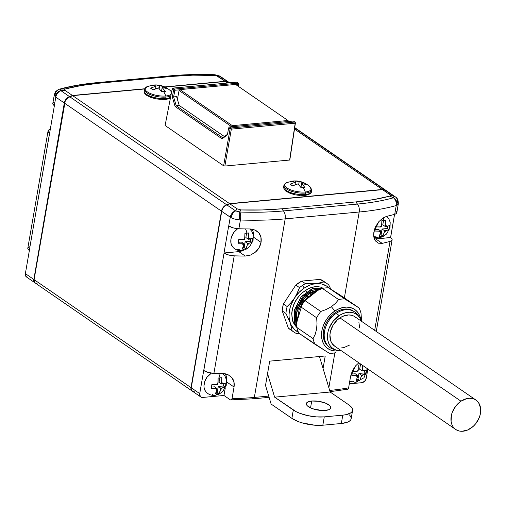 <?xml version="1.0" encoding="UTF-8"?>
<svg xmlns="http://www.w3.org/2000/svg" width="506" height="506" viewBox="0 0 506 506"><rect width="100%" height="100%" fill="white"/><g stroke="black" fill="none" stroke-linecap="round" stroke-linejoin="round"><path stroke-width="0.76" d="M320.829 287.187A23.725 17.628 124.5 0 0 305.232 290.627A23.725 17.628 124.5 0 0 292.961 321.171A0.904 0.531 -19.6 0 0 292.765 321.278L291.696 313.688L292.285 309.255L293.701 304.701L295.877 300.317L298.66 296.364L301.829 293.044L308.704 288.452L312.569 287.079L316.554 286.51L322.12 287.345M253.354 235.587A14.687 10.917 124.5 0 0 252.241 229.18M253.424 229.446L256.751 230.989L258.787 232.836C260.868 235.366 261.615 238.541 261.039 242.374L253.487 237.175L261.039 242.374C260.293 246.213 258.433 249.452 255.467 252.083L250.609 255.049L245.258 256.061A181.034 63.832 -170.2 0 1 234.215 255.834L228.554 254.961L224.069 253.032L199.718 393.624L191.249 387.798A4.516 3.359 124.5 0 0 192.388 391.176L200.857 397.008A4.516 3.359 -55.5 0 1 199.718 393.624L200.294 396.47L201.337 397.261L202.697 397.45A4.516 3.359 -55.5 0 1 200.857 397.008M387.602 191.882A6.78 5.035 -55.5 0 0 385.205 190.231L393.731 196.1A6.78 5.035 -55.5 0 1 395.091 196.682L386.565 190.819A6.78 5.035 124.5 0 0 385.205 190.231L393.908 196.227L389.873 194.677L390.543 195.556L389.62 196.157L393.687 197.701L393.908 196.227L389.873 194.677L382.555 189.649L385.205 190.231L382.555 189.649L229.825 203.817L226.89 204.917A6.78 5.035 124.5 0 0 221.729 211.337L230.255 217.207L228.744 225.948L233.234 227.877L238.895 228.75A181.034 63.832 9.8 0 0 249.939 228.971L251.805 229.11M311.734 401.018L310.545 407.874L311.734 401.018A12.429 4.383 -170.2 0 1 324.675 402.801A12.429 4.383 -170.2 0 1 330.829 407.849A12.429 4.383 -170.2 0 1 325.428 410.448A12.429 4.383 -170.2 0 1 312.487 408.671A12.429 4.383 -170.2 0 1 306.332 403.617A12.429 4.383 -170.2 0 1 311.734 401.018L308.356 401.739L306.541 403.067L306.313 403.902L307.262 405.742L311.797 408.412L316.225 409.733L323.315 410.543L328.805 409.727L330.62 408.399L330.608 406.666L329.899 405.73L325.364 403.054L318.54 401.29L311.734 401.018M215.037 395.338A7.976 4.535 -95.3 0 0 217.327 393.763L215.379 393.864L216.834 390.05A4.516 3.359 -55.5 0 1 215.746 388.652L211.204 388.513L211.919 384.345L216.46 384.484A4.516 3.359 -55.5 0 1 218.08 382.833L218.111 378.033L221.811 377.691L221.52 384.016L221.78 382.485L222.874 383.89L221.52 384.016L219.028 382.302L221.52 384.016L225.986 383.042L225.265 387.21L223.488 385.983L218.307 386.464L220.799 388.178L218.307 386.464L217.302 392.302L218.307 386.464L223.488 385.983L225.265 387.21L220.799 388.178L219.977 391.827L219.079 393.523L217.302 392.302L216.182 392.403L217.302 392.302L219.079 393.523L217.327 393.763L215.379 393.864L216.283 392.144L217.099 388.526L216.834 390.05L215.746 388.652L217.099 388.526L214.607 386.812L211.552 387.09L214.607 386.812L217.099 388.526L211.204 388.513L211.919 384.345L217.82 384.358L216.46 384.484L218.08 382.833L217.82 384.358L218.111 378.033L220.059 377.931A7.976 4.535 -95.3 0 0 218.51 373.466A7.976 4.535 84.7 0 1 220.059 377.931L221.811 377.691L221.78 382.485A4.516 3.359 -55.5 0 1 222.874 383.89L225.986 383.042L225.727 385.205L225.265 387.21L222.153 388.058A4.516 3.359 -55.5 0 1 220.534 389.709L219.079 393.523L217.327 393.763A7.976 4.535 84.7 0 1 215.037 395.338A7.976 4.535 84.7 0 1 212.349 394.3M241.862 250.578A7.976 4.535 -95.3 0 0 244.151 249.003L242.203 249.104L243.658 245.29A4.516 3.359 -55.5 0 1 242.57 243.892L238.029 243.753L238.75 239.585L243.291 239.724A4.516 3.359 -55.5 0 1 244.904 238.073L244.936 233.272L248.636 232.931L248.345 239.256L248.61 237.725L249.698 239.129L248.345 239.256L245.853 237.542L248.345 239.256L252.81 238.282L252.089 242.45L250.318 241.223L245.132 241.704L247.624 243.418L245.132 241.704L244.126 247.542L245.132 241.704L250.318 241.223L252.089 242.45L247.624 243.418L246.801 247.067L245.903 248.762L244.126 247.542L243.006 247.643L244.126 247.542L245.903 248.762L244.151 249.003L242.203 249.104L243.108 247.383L243.924 243.765L243.658 245.29L242.57 243.892L243.924 243.765L241.432 242.051L238.377 242.33L241.432 242.051L243.924 243.765L238.029 243.753L238.75 239.585L244.645 239.597L243.291 239.724L244.904 238.073L244.645 239.597L244.936 233.272L246.89 233.171A7.976 4.535 -95.3 0 0 245.461 228.921A7.976 4.535 84.7 0 1 246.89 233.171L248.636 232.931L248.61 237.725A4.516 3.359 -55.5 0 1 249.698 239.129L252.81 238.282L252.551 240.445L252.089 242.45L248.977 243.291A4.516 3.359 -55.5 0 1 247.358 244.942L245.903 248.762L244.151 249.003A7.976 4.535 84.7 0 1 241.862 250.578A7.976 4.535 84.7 0 1 239.174 249.54L237.225 249.502M360.538 363.966A7.976 4.535 84.7 0 1 360.702 364.883L361.695 364.763L360.702 364.883A7.976 4.535 -95.3 0 0 360.538 363.966M355.674 382.296A7.976 4.535 -95.3 0 0 357.963 380.714L359.715 380.474L361.176 376.66L362.796 375.009L361.436 375.136L361.176 376.66L361.436 375.136L358.95 373.422L364.13 372.941L365.908 374.162L361.436 375.136L358.95 373.422L357.938 379.253L359.715 380.474L357.938 379.253L356.825 379.355L357.938 379.253L358.95 373.422L364.13 372.941L365.908 374.162L366.622 369.994L363.51 370.841L362.422 369.443L362.157 370.968L363.51 370.841L362.157 370.968L359.665 369.253L362.157 370.968L362.549 365.351L362.422 369.443A4.516 3.359 -55.5 0 1 363.51 370.841L366.622 369.994L366.363 372.157L365.908 374.162L362.796 375.009A4.516 3.359 -55.5 0 1 361.176 376.66L359.715 380.474L357.963 380.714A7.976 4.535 84.7 0 1 355.674 382.296A7.976 4.535 84.7 0 1 352.986 381.252M378.798 237.877A7.976 4.535 -95.3 0 0 381.088 236.296L379.139 236.403L380.601 232.583A4.516 3.359 -55.5 0 1 379.506 231.185L374.965 231.046L375.686 226.884L380.227 227.017A4.516 3.359 -55.5 0 1 381.847 225.366L381.872 220.565L385.578 220.224L385.281 226.549L385.547 225.025L386.635 226.422L385.281 226.549L382.789 224.835L385.281 226.549L389.747 225.575L389.032 229.743L387.254 228.522L382.074 229.003L384.56 230.717L382.074 229.003L381.062 234.835L382.074 229.003L387.254 228.522L389.032 229.743L384.56 230.717L383.738 234.367L382.84 236.055L381.062 234.835L379.949 234.936L381.062 234.835L382.84 236.055L381.088 236.296L379.139 236.403L380.05 234.683L380.86 231.059L380.601 232.583L379.506 231.185L380.86 231.059L378.368 229.345L375.313 229.629L378.368 229.345L380.86 231.059L374.965 231.046L375.686 226.884L381.581 226.89L380.227 227.017L381.847 225.366L381.581 226.89L381.872 220.565L383.826 220.464A7.976 4.535 -95.3 0 0 383.175 217.858A7.976 4.535 84.7 0 1 383.826 220.464L385.578 220.224L385.547 225.025A4.516 3.359 -55.5 0 1 386.635 226.422L389.747 225.575L389.487 227.738L389.032 229.743L385.92 230.591A4.516 3.359 -55.5 0 1 384.301 232.241L382.84 236.055L381.088 236.296A7.976 4.535 84.7 0 1 378.798 237.877A7.976 4.535 84.7 0 1 376.11 236.833L374.162 236.795M475.956 400.069L354.908 316.756A17.849 13.264 124.5 0 0 339.937 317.882L460.985 401.195A17.849 13.264 -55.5 0 1 475.956 400.069A17.849 13.264 -55.5 0 1 470.681 428.348A17.849 13.264 -55.5 0 1 455.716 429.474A17.849 13.264 -55.5 0 1 460.985 401.195L339.937 317.882L337.287 319.975L332.935 325.396L330.386 331.734L329.925 334.953L330.703 340.861L331.923 343.334L334.719 346.199M329.064 346.971L325.668 343.485L324.188 340.487A21.688 16.116 124.5 0 0 329.001 346.926L330.001 347.609A21.688 16.116 -55.5 0 1 325.181 341.17L324.188 340.487L323.366 337.047L323.239 333.302L323.802 329.393L325.035 325.472L326.895 321.69L332.183 315.105L335.408 312.563L338.862 310.646L342.404 309.444L345.908 308.995L349.235 309.311L353.662 311.234M334.744 349.57A21.688 16.116 -55.5 0 1 330.001 347.609M359.102 316.712L357.236 314.352A21.688 16.116 124.5 0 0 336.408 313.246L339.14 315.649A20.784 15.446 -55.5 0 1 359.102 316.712A20.784 15.446 -55.5 0 1 361.429 321.247L359.772 317.635L357.78 315.289L355.288 313.568L352.391 312.537L349.203 312.227L345.845 312.664L342.448 313.815L339.14 315.649L336.408 313.246A21.688 16.116 124.5 0 0 325.181 341.17A21.688 16.116 124.5 0 0 333.258 349.197L336.123 350.101A20.784 15.446 -55.5 0 1 327.521 334.871A20.784 15.446 -55.5 0 1 339.14 315.649L333.296 321.044L329.197 328.021L328.014 331.784L327.477 335.529L327.603 339.115L328.388 342.41L329.804 345.282L331.797 347.628L334.289 349.349L337.186 350.38L341.189 350.652A20.784 15.446 -55.5 0 1 336.123 350.101M296.902 327.629L294.625 323.524L296.94 327.812M296.826 326.326L295.871 324.378L295.403 312.019L301.247 299.337L311.633 290.469L323.207 288.262M294.625 323.524L294.144 310.374L301.285 296.573L312.272 288.591L324.713 288.009L312.272 288.591L301.285 296.573L294.144 310.374L294.777 323.625L294.34 310.33L301.114 297.085L312.588 288.648L324.593 288.028M323.448 288.211L311.576 290.311L301.487 298.692L295.213 312.025L295.871 324.378L295.213 312.025L301.487 298.692L311.576 290.311L323.448 288.211M296.788 324.257L296.459 312.872L301.892 300.672L310.741 292.323L321.31 288.863L310.969 292.19L302.259 300.166L296.661 311.981L296.535 323.34M297.351 319.868L302.873 302.253L317.199 290.906L302.873 302.253L297.351 319.868M317.698 290.57L303.088 301.589L297.218 320.614L303.088 301.589L317.698 290.57M361.398 321.139L361.069 313.669A29.373 21.828 124.5 0 0 359.02 307.926L344.795 298.995A29.373 21.828 124.5 0 0 338.615 299.571L335.522 303.309L331.398 306.687L334.858 311.013A23.725 17.628 -55.5 0 1 360.791 319.514L360.019 316.56L358.4 313.277L356.129 310.608L353.283 308.641L349.981 307.465L346.344 307.11L342.511 307.604L338.634 308.926L334.858 311.013L331.398 306.687L326.307 309.451L320.791 311.475L304.599 300.33A29.373 21.828 124.5 0 0 300.469 306.642L316.661 317.787A29.373 21.828 -55.5 0 1 320.791 311.475A29.373 21.828 124.5 0 0 316.661 317.787L317.015 323.688L316.547 329.393L315.149 334.447L313.062 338.622L296.87 327.477A29.373 21.828 124.5 0 0 298.919 333.22L315.111 344.358A29.373 21.828 -55.5 0 1 313.062 338.622A29.373 21.828 124.5 0 0 315.111 344.358L329.336 353.289A29.373 21.828 124.5 0 0 335.516 352.72A29.373 21.828 -55.5 0 1 329.336 353.289M305.232 290.627L306.699 291.639L305.232 290.627A23.725 17.628 124.5 0 0 292.961 321.171A23.725 17.628 124.5 0 0 295.77 326.022M310.595 294.315L315.712 291.899L310.64 294.347M296.794 325.048L295.814 309.735L305.523 294.416L296.503 307.54M308.015 296.13L298.995 309.255L308.015 296.13M296.092 295.46L294.587 297.945A27.115 20.151 -55.5 0 1 304.296 288.034L302.436 285.46A29.373 21.828 124.5 0 0 299.527 287.636L296.092 295.46M144.444 89.84A13.966 4.927 9.8 0 0 151.939 95.254A13.966 4.927 9.8 0 0 165.93 97.057A1.354 0.772 -95.3 0 0 165.791 95.982A13.447 4.744 -170.2 0 1 149.744 93.224A13.447 4.744 -170.2 0 1 146.361 87.032A13.447 4.744 -170.2 0 1 150.971 85.78A21.973 12.492 84.7 0 1 153.584 85.027A21.973 12.492 84.7 0 1 154.102 84.995A20.221 15.028 -55.5 0 1 155.159 84.938A20.221 15.028 -55.5 0 1 155.93 84.938L163.438 86.437L165.867 87.601L167.094 88.575L162.173 87.544L165.399 91.453A20.221 15.028 124.5 0 0 163.565 91.51A21.973 12.492 84.7 0 1 165.791 95.982A13.447 4.744 9.8 0 0 171.205 94.053A13.447 4.744 -170.2 0 1 165.791 95.982A21.973 12.492 -95.3 0 0 163.565 91.51A20.221 15.028 124.5 0 0 161.699 91.801L158.473 87.886L153.027 89.878L150.535 88.164L155.981 86.172L152.23 85.286A20.221 15.028 -55.5 0 1 154.102 84.995A21.973 12.492 -95.3 0 0 153.584 85.027L155.159 84.938M162.603 99.492L164.779 99.397A1.354 0.772 -95.3 0 0 165.133 99.499A1.354 0.772 -95.3 0 0 165.753 98.55A14.105 4.971 -170.2 0 1 151.629 96.728A14.105 4.971 -170.2 0 1 144.065 91.257M170.471 97.848L168.226 98.923L165.114 99.499L156.386 98.974L150.908 97.475L146.398 95.147L144.545 93.205L144.115 90.637A14.105 4.971 9.8 0 0 150.87 96.456A14.105 4.971 9.8 0 0 165.753 98.55L165.93 97.057A13.966 4.927 -170.2 0 1 151.186 94.989A13.966 4.927 -170.2 0 1 144.501 89.227L147.195 86.608A13.447 4.744 9.8 0 0 149.099 92.921A13.447 4.744 9.8 0 0 165.791 95.982A1.354 0.772 84.7 0 1 165.93 97.057L165.753 98.55A14.105 4.971 9.8 0 0 170.585 97.241M155.93 84.938L155.74 86.058L155.93 84.938A20.221 15.028 124.5 0 0 154.102 84.995A20.221 15.028 124.5 0 0 152.23 85.286L155.981 86.172L150.535 88.164A20.221 11.499 84.7 0 1 153.027 89.878L158.473 87.886L161.699 91.801A20.221 15.028 -55.5 0 1 163.565 91.51A20.221 15.028 -55.5 0 1 165.399 91.453L162.173 87.544L167.094 88.575A20.221 11.499 -95.3 0 0 164.602 86.861L164.444 87.778L164.602 86.861L156.873 84.983M171.553 92.263A13.447 4.744 9.8 0 0 170.351 90.606L171.585 92.117M283.923 185.841A13.966 4.927 9.8 0 0 291.418 191.255A13.966 4.927 9.8 0 0 305.409 193.058A13.966 4.927 -170.2 0 1 290.665 190.99A13.966 4.927 -170.2 0 1 283.98 185.221L286.681 182.609A13.447 4.744 9.8 0 0 288.584 188.915A13.447 4.744 9.8 0 0 305.27 191.983A13.447 4.744 -170.2 0 1 289.223 189.225A13.447 4.744 -170.2 0 1 285.839 183.033A13.447 4.744 -170.2 0 1 290.45 181.78A21.973 12.492 84.7 0 1 293.063 181.028A21.973 12.492 84.7 0 1 293.581 180.996A20.221 15.028 -55.5 0 1 294.637 180.939A20.221 15.028 -55.5 0 1 295.409 180.939L302.923 182.438L305.346 183.602L306.573 184.576L301.652 183.545L304.878 187.454A20.221 15.028 124.5 0 0 303.043 187.511A21.973 12.492 84.7 0 1 305.27 191.983A13.447 4.744 9.8 0 0 309.83 186.606L311.494 189.978A13.966 4.927 -170.2 0 1 305.409 193.058A1.354 0.772 -95.3 0 0 305.27 191.983A21.973 12.492 -95.3 0 0 303.043 187.511A20.221 15.028 124.5 0 0 301.178 187.802L297.952 183.887L292.506 185.879L290.014 184.165L295.46 182.173L291.709 181.287A20.221 15.028 -55.5 0 1 293.581 180.996A21.973 12.492 -95.3 0 0 293.063 181.028L294.637 180.939M302.082 195.493L304.258 195.398A1.354 0.772 -95.3 0 0 304.612 195.499A1.354 0.772 -95.3 0 0 305.232 194.551A14.105 4.971 -170.2 0 1 291.108 192.729A14.105 4.971 -170.2 0 1 283.543 187.258M311.329 190.844A14.105 4.971 -170.2 0 1 305.232 194.551A1.354 0.772 84.7 0 1 304.612 195.499L295.865 194.974L290.387 193.469L285.877 191.148L284.024 189.206L283.594 186.638A14.105 4.971 9.8 0 0 290.349 192.457A14.105 4.971 9.8 0 0 305.232 194.551L305.409 193.058L305.232 194.551A14.105 4.971 9.8 0 0 311.38 191.439L311.494 189.978M295.409 180.939L295.219 182.059L295.409 180.939A20.221 15.028 124.5 0 0 293.581 180.996A20.221 15.028 124.5 0 0 291.709 181.287L295.46 182.173L290.014 184.165A20.221 11.499 84.7 0 1 292.506 185.879L297.952 183.887L301.178 187.802A20.221 15.028 -55.5 0 1 303.043 187.511A20.221 15.028 -55.5 0 1 304.878 187.454L301.652 183.545L306.573 184.576A20.221 11.499 -95.3 0 0 304.081 182.862L303.923 183.779L304.081 182.862L296.352 180.984M386.457 190.743L294.675 127.917L384.952 190.06L382.308 189.472L294.505 129.043L382.308 189.472L229.579 203.646L72.662 95.647L144.577 88.974L72.662 95.647L67.93 97.74L65.211 101.13L34.085 279.622L34.661 282.468L35.705 283.265L37.071 283.449M165.07 87.07L225.398 81.472L227.649 83.022L225.398 81.472L165.07 87.07M165.095 125.488L223.627 165.778L224.866 166.05L289.634 160.041L295.447 122.781L293.417 121.042L229.553 126.962L293.417 121.042L294.853 122.028L295.207 123.192L231.35 129.119L230.995 127.955L294.853 122.028L295.207 123.192L295.447 122.781L294.853 122.028L230.995 127.955L230.11 128.84L231.35 129.119L230.995 127.955L230.11 128.84L231.35 129.119L224.866 166.05L223.627 165.778L230.11 128.84L228.674 127.854L229.553 126.962L230.995 127.955L229.553 126.962L228.674 127.854L227.377 134.874L228.674 127.854L230.11 128.84L223.627 165.778L165.095 125.488L172.192 88.98L173.077 88.088L174.513 89.075L173.628 89.967L174.867 90.251L179.687 89.809L174.867 90.251L174.513 89.075L174.867 90.251L173.628 89.967L172.331 96.988L175.114 106.507L176.202 105.76L173.621 96.918L174.867 90.251L173.634 96.931L176.588 96.652L172.331 96.988L173.634 96.931L176.202 105.76L179.244 105.476L176.588 96.652L179.244 105.476L176.196 105.754L175.114 106.507L222.102 138.846L227.377 134.874L222.102 138.846L222.779 137.815L176.196 105.754L222.779 137.815L222.102 138.846L175.114 106.507L172.331 96.988L173.628 89.967L172.192 88.98L173.077 88.088L174.513 89.075L173.628 89.967L172.192 88.98L165.095 125.488M307.718 194.658L308.875 194.045M284.884 189.605L288.35 192.457L294.808 194.665M297.269 195.12L299.723 195.398M168.239 98.657L169.396 98.044M145.405 93.604L147.297 95.526L150.782 97.304L155.329 98.664L160.244 99.397M229.541 82.744L225.398 81.472L228.042 82.054L229.231 82.876L228.042 82.054A6.78 5.035 124.5 0 1 229.401 82.642L229.68 82.839M192.267 391.087A4.516 3.359 -55.5 0 1 192.141 391.005A4.516 3.359 -55.5 0 1 191.002 387.628L34.085 279.622L64.566 103.167L221.483 211.166A6.78 5.035 -55.5 0 1 226.637 204.747L69.727 96.747L72.662 95.647L229.579 203.646L382.308 189.472L384.952 190.06A6.78 5.035 -55.5 0 1 386.318 190.648A6.78 5.035 -55.5 0 1 386.439 190.73M192.622 391.264L191.224 389.886L191.002 387.628L221.483 211.166L223.285 207.251L224.847 205.74L229.579 203.646L226.637 204.747L69.727 96.747A6.78 5.035 124.5 0 0 64.566 103.167L221.483 211.166L191.002 387.628L34.085 279.622A4.516 3.359 124.5 0 0 35.224 283.006L192.141 391.005M355.155 375.465L354.523 375.863M54.287 94.894L55.097 96.564L54.287 94.894L55.533 93.623A6.78 5.73 69 0 1 58.81 89.417A6.78 5.73 69 0 1 60.992 89.088L61.201 89.018A176.006 62.061 -170.2 0 1 97.209 82.744L171.224 75.875A6.78 3.852 -95.3 0 0 170.522 75.824L96.507 82.693A6.78 3.852 84.7 0 1 97.209 82.744A6.78 3.852 -95.3 0 0 96.475 82.699M215.113 74.793L219.047 75.875A6.78 4.257 -59 0 1 220.097 76.261A6.78 4.257 121 0 0 219.047 75.875L215.113 74.793A6.78 1.233 -86.9 0 0 214.961 74.736A6.78 1.233 93.1 0 1 215.113 74.793L213.848 75.185L215.113 74.793M170.49 75.83A6.78 3.852 84.7 0 1 171.224 75.875A176.006 62.061 -170.2 0 1 214.759 74.774A176.006 62.061 9.8 0 0 171.224 75.875L97.209 82.744A176.006 62.061 9.8 0 0 61.201 89.018A6.78 5.092 -105.6 0 0 59.613 89.145A6.78 5.092 -105.6 0 0 59.31 89.252M54.888 101.87L53.421 102.541L52.807 103.458A9.038 3.188 9.8 0 0 54.319 105.659L55.793 97.127L55.097 96.564L55.793 97.127A6.78 5.035 -55.5 0 1 60.948 90.707L60.777 90.561A6.78 5.477 136.3 0 0 55.097 96.564A6.78 5.477 -43.7 0 1 60.777 90.561L60.992 89.088A6.78 5.73 -111 0 0 58.81 89.417M59.613 89.145A6.78 5.092 74.4 0 1 61.201 89.018L60.625 89.676L60.777 90.561L65.103 90.441L64.433 89.562L65.35 88.961L60.992 89.088L65.35 88.961A172.603 60.859 -170.2 0 1 99.233 83.193L97.209 82.744L99.233 83.193L173.248 76.324L171.224 75.875L173.248 76.324A172.603 60.859 -170.2 0 1 213.848 75.185L217.833 76.267L219.269 76.02A6.78 5.035 -55.5 0 1 220.667 76.634M29.879 246.669L28.412 247.339L27.798 248.256L28.108 249.338L29.304 250.457L49.569 133.16A9.038 3.188 -170.2 0 1 48.064 130.94A9.038 3.188 -170.2 0 1 50.138 129.372A181.034 63.832 -170.2 0 1 50.296 129.327A181.034 63.832 -170.2 0 0 50.138 129.372L48.671 130.042L48.057 130.959L48.367 132.041L49.626 133.204L54.376 105.703L29.304 250.457A9.038 3.188 9.8 0 1 27.805 248.237L48.064 130.94M26.989 277.263L25.591 275.884L25.37 273.626A4.516 3.359 124.5 0 0 26.508 277.003L34.977 282.835A4.516 3.359 -55.5 0 1 33.839 279.451L25.37 273.626L29.367 250.502L25.37 273.626L33.839 279.451A4.516 3.359 124.5 0 0 35.104 282.917A4.516 3.359 -55.5 0 1 34.977 282.835M96.507 82.693C82.788 83.964 70.505 86.115 59.657 89.132L58.854 89.398C54.585 92.079 55.622 91.441 54.294 94.869L52.814 103.439L53.611 105.103L54.319 105.659L55.793 97.127L64.319 102.99L33.839 279.451L64.319 102.99A6.78 5.035 -55.5 0 1 69.474 96.576L60.948 90.707A6.78 5.035 124.5 0 0 55.793 97.127L64.319 102.99A6.78 5.035 124.5 0 1 69.474 96.576L60.777 90.561L65.103 90.441L72.415 95.47L69.474 96.576L72.415 95.47L65.103 90.441L64.433 89.562L65.35 88.961L81.289 85.514L99.233 83.193L173.248 76.324L192.881 75.16L216.1 75.489L225.145 81.302L164.722 86.906L225.145 81.302L217.833 76.267L219.047 75.875L227.795 81.883L225.189 81.491L227.795 81.883A6.78 5.035 -55.5 0 1 229.155 82.472A6.78 5.035 -55.5 0 1 229.275 82.56A6.78 5.035 124.5 0 0 227.795 81.883L219.269 76.02A6.78 5.035 124.5 0 1 220.629 76.602L214.474 74.717C198.871 74.192 184.222 74.565 170.522 75.824M144.665 88.771L72.415 95.47L144.665 88.771M299.16 181.831L298.685 184.589L299.16 181.831M299.957 186.056L301.241 185.936L299.957 186.056M295.15 183.956L295.858 184.443L295.15 183.956M295.46 182.173L295.017 184.741L295.46 182.173M301.652 183.545L300.969 187.479L301.652 183.545M311.38 191.439C311.753 193.197 309.495 194.551 304.599 195.499A1.354 0.772 84.7 0 1 304.258 195.398M309.647 186.448A13.447 4.744 -170.2 0 1 305.27 191.983A1.354 0.772 84.7 0 1 305.409 193.058A13.966 4.927 9.8 0 0 311.443 189.389M170.895 95.64A13.966 4.927 -170.2 0 1 165.93 97.057M159.681 85.83L159.207 88.588L159.681 85.83M160.478 90.055L161.762 89.935L160.478 90.055M155.671 87.955L156.379 88.442L155.671 87.955M155.981 86.172L155.538 88.74L155.981 86.172M162.173 87.544L161.49 91.478L162.173 87.544M165.753 98.55A1.354 0.772 84.7 0 1 165.133 99.499A1.354 0.772 84.7 0 1 164.779 99.397M232.336 125.665L231.457 126.563L232.165 126.721L231.457 126.563L232.336 125.665L179.946 89.613L235.587 84.445L287.977 120.504L288.281 121.516L287.977 120.504L232.336 125.665L179.946 89.613L179.307 90.093L179.946 89.613L179.067 90.504L231.457 126.563L179.067 90.504L177.41 99.385L179.067 90.504L179.946 89.613L235.587 84.445L287.977 120.504L232.336 125.665L232.646 126.677L232.336 125.665M288.572 121.263L287.977 120.504L288.572 121.263M224.43 136.576L179.244 105.476L224.43 136.576M235.809 84.597L238.724 84.331L238.396 86.381L238.965 83.907L238.37 83.155L238.724 84.331L238.37 83.155L174.513 89.075L238.37 83.155L236.934 82.162L173.077 88.088L172.192 88.98L173.077 88.088L236.934 82.162L238.965 83.907L238.724 84.331L235.809 84.597M227.485 134.267L222.779 137.815L227.485 134.267M295.447 122.781L289.875 159.63L295.447 122.781M238.554 86.488L238.965 83.907L238.554 86.488M295.207 123.192L231.35 129.119L224.866 166.05L289.634 160.041L295.207 123.192M359.652 327.964L358.868 322.056M355.939 317.578L353.802 316.098L351.316 315.213L348.577 314.947L342.777 316.307L339.937 317.882A17.849 13.264 124.5 0 0 334.668 346.161L455.716 429.474M340.993 347.97L343.878 347.603L349.633 345.035M305.479 283.657L301.747 281.089A29.373 21.828 124.5 0 0 295.795 285.061L299.527 287.636A29.373 21.828 -55.5 0 1 302.436 285.46A29.373 21.828 -55.5 0 1 305.479 283.657L315.978 283.657L323.985 281.943L320.247 279.369L301.747 281.089L305.479 283.657A29.373 21.828 124.5 0 0 302.436 285.46L304.296 288.034A27.115 20.151 -55.5 0 1 315.978 283.657L305.479 283.657M327.066 283.607L323.334 281.032A29.373 21.828 124.5 0 0 320.247 279.369L323.985 281.943A29.373 21.828 -55.5 0 1 327.066 283.607A29.373 21.828 -55.5 0 1 328.736 284.922L331.158 289.767L328.736 284.922A29.373 21.828 124.5 0 0 323.985 281.943L315.978 283.657A27.115 20.151 -55.5 0 1 329.368 288.312L326.503 285.979L321.582 283.974L318.843 283.6L313.043 284.138L310.083 285.042L304.296 288.034L299.014 292.436L294.587 297.945L297.401 292.911L299.527 287.636L295.795 285.061L283.423 303.967A29.373 21.828 124.5 0 0 282.221 310.924L288.357 328.109A29.373 21.828 124.5 0 0 290.027 329.425L293.765 331.999A29.373 21.828 -55.5 0 1 292.095 330.677L288.357 328.109L292.095 330.677L290.273 322.942L285.96 313.492L282.221 310.924L285.96 313.492A29.373 21.828 -55.5 0 1 287.161 306.535L283.423 303.967L287.161 306.535L291.108 302.525L294.587 297.945L291.108 302.525L287.161 306.535A29.373 21.828 124.5 0 0 285.96 313.492L290.273 322.942L292.095 330.677A29.373 21.828 124.5 0 0 296.845 333.663A29.373 21.828 -55.5 0 1 293.765 331.999M299.792 333.815L296.845 333.663L299.792 333.815M298.413 332.214A27.115 20.151 -55.5 0 1 290.273 322.942A27.115 20.151 -55.5 0 1 294.587 297.945L291.329 304.176L290.21 307.439L289.078 313.967L289.09 317.117L290.273 322.942L291.412 325.51L294.713 329.748L298.413 332.214M296.484 327.097L294.264 324.378L292.765 321.278A0.904 0.531 160.4 0 1 292.961 321.171M359.02 307.926L339.418 294.593L359.02 307.926A29.373 21.828 -55.5 0 1 361.069 313.669L361.429 319.526M327.135 351.986L298.919 333.22A29.373 21.828 -55.5 0 1 296.87 327.477L296.801 323.056L299.046 310.039L300.469 306.642L299.046 310.039L296.801 323.056L296.87 327.477L313.062 338.622L315.149 334.447L316.547 329.393L317.015 323.688L316.661 317.787L300.469 306.642A29.373 21.828 -55.5 0 1 304.599 300.33L307.199 297.585L318.337 290.147L307.199 297.585L304.599 300.33L320.791 311.475L326.307 309.451L331.398 306.687L335.522 303.309L338.615 299.571L322.423 288.426L318.337 290.147L322.423 288.426L338.615 299.571A29.373 21.828 -55.5 0 1 344.795 298.995L328.603 287.857A29.373 21.828 124.5 0 0 322.423 288.426A29.373 21.828 -55.5 0 1 328.603 287.857L349.444 301.993M339.343 350.671A23.725 17.628 -55.5 0 1 321.639 337.413A23.725 17.628 -55.5 0 1 334.858 311.013L331.329 313.802L328.185 317.173L325.548 321L323.511 325.137L322.158 329.425L321.544 333.701L321.683 337.799L322.581 341.556L324.201 344.839L326.471 347.514L329.317 349.475L332.619 350.658L336.256 351.006L339.349 350.671M339.418 294.593L328.603 287.857L339.418 294.593M296.788 323.815L296.712 312.563L301.747 301.222L310.57 292.632L320.93 289.015M306.769 295.276L297.749 308.401M297.383 317.616L297.414 319.501M309.609 293.638L319.071 289.811M354.086 311.544A21.688 16.116 124.5 0 0 353.599 311.19A21.688 16.116 124.5 0 0 331.417 315.845A21.688 16.116 124.5 0 0 324.188 340.487L325.181 341.17A21.688 16.116 -55.5 0 1 336.408 313.246A21.688 16.116 -55.5 0 1 354.592 311.879A21.688 16.116 -55.5 0 1 358.115 315.611M460.985 401.195L455.969 405.831L452.453 411.821L451.434 415.053L451.08 421.346L451.75 424.18L452.971 426.647L454.679 428.658L456.817 430.138L459.303 431.023L462.041 431.289L467.841 429.923L473.338 426.254L475.703 423.718L479.22 417.722L480.238 414.496L480.592 408.197L478.701 402.902L476.987 400.891L474.849 399.411L472.364 398.526L469.625 398.26L466.747 398.633L460.985 401.195M387.254 228.522L387.64 226.296L387.254 228.522M382.789 224.835L383.542 220.489L382.789 224.835M364.13 372.941L364.516 370.715L364.13 372.941M359.665 369.253L360.417 364.908L359.665 369.253M352.189 374.048L355.244 373.763L357.736 375.477L351.841 375.465L352.562 371.296L357.103 371.436L358.722 369.785L358.748 364.984L360.702 364.883L358.748 364.984L358.722 369.785A4.516 3.359 -55.5 0 0 357.103 371.436L352.562 371.296L351.841 375.465L357.736 375.477L357.476 377.002L356.382 375.604A4.516 3.359 -55.5 0 0 357.476 377.002L357.736 375.477L355.244 373.763L352.189 374.048M250.318 241.223L250.698 238.996L250.318 241.223M245.853 237.542L246.605 233.19L245.853 237.542M223.488 385.983L223.873 383.757L223.488 385.983M219.028 382.302L219.781 377.957L219.028 382.302M385.92 230.591L384.301 232.241L384.56 230.717L385.92 230.591M356.015 380.816L357.476 377.002L356.015 380.816L357.963 380.714L356.015 380.816M248.977 243.291L247.358 244.942L247.624 243.418L248.977 243.291M222.153 388.058L220.534 389.709L220.799 388.178L222.153 388.058M194.228 391.619A4.516 3.359 -55.5 0 1 191.249 387.798L221.729 211.337A6.78 5.035 -55.5 0 1 226.89 204.917L229.825 203.817L237.137 208.851L235.638 210.913L226.89 204.917L235.416 210.787A6.78 5.035 124.5 0 0 230.255 217.207A6.78 5.035 -55.5 0 1 235.416 210.787L239.566 211.995L241.122 209.939L237.137 208.851L235.638 210.913A6.78 4.459 115.4 0 0 231.141 217.732A6.78 4.459 -64.6 0 1 235.638 210.913L239.92 212.027A176.006 62.061 9.8 0 0 283.455 210.932L281.722 208.795L262.089 209.958L241.122 209.939L237.137 208.851L229.825 203.817L382.555 189.649L389.873 194.677L390.543 195.556L389.62 196.157L373.681 199.604L355.737 201.926L281.722 208.795A172.603 60.859 -170.2 0 1 241.122 209.939L239.566 211.995A6.78 1.436 97.8 0 1 239.009 219.901A6.78 1.436 -82.2 0 0 239.566 211.995L239.92 212.027A6.78 2.315 91.9 0 1 240.407 220.002A6.78 2.315 -88.1 0 0 239.92 212.027A176.006 62.061 -170.2 0 0 283.455 210.932L357.47 204.063A176.006 62.061 9.8 0 0 393.478 197.783L389.62 196.157A172.603 60.859 -170.2 0 1 355.737 201.926L357.47 204.063L355.737 201.926L281.722 208.795L283.455 210.932A6.78 3.852 84.7 0 1 285.182 218.87A6.78 3.852 -95.3 0 0 283.455 210.932L357.47 204.063A6.78 3.852 84.7 0 1 359.197 212.008A181.034 63.832 9.8 0 0 396.23 205.544L397.065 205.24A6.78 5.528 -117.8 0 0 393.687 197.701L393.478 197.783A6.78 5.092 74.4 0 1 396.23 205.544A6.78 5.092 -105.6 0 0 393.478 197.783A176.006 62.061 -170.2 0 1 357.47 204.063A6.78 3.852 -95.3 0 1 359.197 212.008L344.371 297.844L359.197 212.008L285.182 218.87L359.197 212.008A181.034 63.832 -170.2 0 0 396.23 205.544L394.718 214.291A9.038 3.188 9.8 0 0 396.793 212.722L395.996 211.059M232.558 246.852L230.989 243.335L230.976 239.022L231.558 236.77L233.791 232.501L237.706 228.674A12.429 9.234 124.5 0 0 232.229 246.397M206.284 392.239L204.766 389.993L204.165 388.096L203.956 386.002L204.734 381.53L206.967 377.261L211.381 373.112A12.429 9.234 124.5 0 0 205.404 391.157M235.973 219.402L240.407 220.002L238.895 228.75A9.038 3.188 9.8 0 1 228.744 225.948L230.255 217.207L231.141 217.732L221.729 211.337L191.249 387.798L199.718 393.624L203.716 370.5L208.257 372.467L213.918 373.339A181.034 63.832 9.8 0 0 222.836 373.542L224.664 373.681M352.587 410.436A22.593 7.969 -170.2 0 0 348.83 404.87L330.146 392.017L274.631 397.166L330.146 392.017L319.463 356.528L330.146 392.017L348.83 404.87L350.905 406.577L352.189 408.285L352.631 409.923L352.214 411.435L350.962 412.763L346.148 414.661L342.777 415.16L341.335 423.497L322.834 425.211L324.27 416.874L342.777 415.16L341.335 423.497A22.593 7.969 9.8 0 0 351.151 418.766L352.587 410.436A22.593 7.969 -170.2 0 1 342.777 415.16L324.27 416.874L316.244 416.881L307.54 415.584L299.489 413.174L296.099 411.663L274.631 397.166L267.547 373.643L265.517 385.427L271.134 404.079L291.873 418.354A22.593 7.969 9.8 0 0 322.834 425.211L324.27 416.874A22.593 7.969 -170.2 0 1 293.316 410.024L291.873 418.354L298.047 421.504L301.911 422.826L314.802 425.217L322.834 425.211L341.335 423.497L347.47 422.187L349.519 421.093L350.778 419.771L351.189 418.26L350.747 416.615L349.463 414.914M321.07 410.455A12.429 4.383 9.8 0 0 314.65 409.348L321.07 410.455M395.369 196.897A6.78 5.035 124.5 0 0 395.129 196.714A6.78 5.035 124.5 0 0 393.731 196.1L393.908 196.227A6.78 5.68 -50.5 0 1 395.774 197.201A6.78 5.68 129.5 0 0 393.908 196.227L393.687 197.701A6.78 5.528 62.2 0 1 397.065 205.24L398.298 203.95M395.774 197.201A6.78 5.68 -50.5 0 1 397.501 202.299L398.317 203.918L396.23 205.544L394.718 214.291L396.185 213.621L396.799 212.703L398.311 203.943C398.361 200.42 397.501 198.162 395.743 197.169L395.091 196.682M382.757 218.124L378.798 221.71L375.667 226.536L374.592 229.205L373.675 234.531L374.472 239.148L375.477 240.957L378.431 243.19L382.194 243.354A181.034 63.832 -170.2 0 0 390.044 241.375L374.674 330.361L390.044 241.375A9.038 3.188 -170.2 0 0 392.118 239.806A9.038 3.188 -170.2 0 0 390.613 237.586L391.808 238.705L392.118 239.787L391.511 240.704L390.044 241.375A181.034 63.832 -170.2 0 1 382.194 243.354L375.749 238.921A14.687 10.917 124.5 0 1 374.402 238.958L390.556 237.542L394.566 214.335L390.613 237.586L375.749 238.921L382.194 243.354L378.431 243.19L375.477 240.957C373.858 238.743 373.339 235.726 373.921 231.9L378.798 221.71L382.757 218.124L386.875 216.271A181.034 63.832 9.8 0 0 394.718 214.291A181.034 63.832 9.8 0 1 386.875 216.271L385.869 216.555M366.262 378.172L367.849 369L366.262 378.172A4.516 3.359 -55.5 0 1 361.841 382.688L364.674 381.22L366.262 378.172M349.298 383.845L361.841 382.688L349.298 383.845M253.354 235.594L253.158 231.868L252.456 229.629M243.184 250.369A14.687 10.917 124.5 0 1 238.813 251.621L245.258 256.061L238.813 251.621L224.013 252.994L228.687 225.91L224.013 252.994L238.813 251.621L243.595 250.166M226.372 374.042L227.864 374.579L222.836 373.542A181.034 63.832 9.8 0 1 213.918 373.339L234.215 255.834A9.038 3.188 -170.2 0 1 224.069 253.032L203.773 370.537A9.038 3.188 9.8 0 0 213.918 373.339L234.215 255.834A181.034 63.832 -170.2 0 0 245.258 256.061L250.609 255.049L255.467 252.083L259.123 247.617L261.039 242.374L260.925 237.175L258.787 232.836L254.929 229.983L249.939 228.971A181.034 63.832 9.8 0 1 238.895 228.75L240.407 220.002L234.74 219.092L231.141 217.732L233.943 218.858M202.697 397.45L223.981 395.477L225.29 387.887L223.981 395.477L230.407 399.898L223.981 395.477L202.697 397.45M225.341 373.795A14.687 10.917 124.5 0 1 226.53 380.354L226.334 376.628L225.625 374.389M348.609 387.862L350.62 376.198L355.471 365.983L358.824 362.789L355.471 365.983L352.359 370.822L350.62 376.198L348.609 387.862A181.034 63.832 -170.2 0 1 329.672 390.423A181.034 63.832 9.8 0 0 348.609 387.862L348.375 388.602L348.609 387.862M347.495 389.253L348.375 388.602L347.983 389.089M240.407 220.002A181.034 63.832 9.8 0 0 285.182 218.87A181.034 63.832 -170.2 0 1 240.407 220.002M252.734 398.646A2.258 1.284 84.7 0 0 253.304 398.81A2.258 1.284 84.7 0 0 254.341 397.419L285.182 218.87L254.341 397.419L268.724 396.084L254.341 397.419A181.034 63.832 9.8 0 1 232.026 398.677L234.038 387.014L233.917 381.796L231.748 377.451L227.864 374.579L231.748 377.451C233.861 380.012 234.626 383.2 234.038 387.014L226.656 381.935L234.038 387.014L232.026 398.677L231.4 399.904L230.407 399.898L253.304 398.81A2.258 1.284 -95.3 0 0 254.341 397.419A181.034 63.832 -170.2 0 1 232.026 398.677L230.913 400.069L231.4 399.904M325.225 355.99L323.062 368.488L325.225 355.99L269.711 361.139L267.547 373.643L269.711 361.139L325.225 355.99M271.134 404.079L291.873 418.354L293.316 410.024L274.631 397.166L267.547 373.643L265.517 385.427L271.134 404.079M334.871 352.859L328.849 387.704L334.871 352.859M290.052 329.444L288.357 328.109L282.221 310.924L282.62 307.465L283.423 303.967L295.795 285.061L301.747 281.089L320.247 279.369L322.758 280.659M222.779 373.542L224.993 376.097L226.422 379.747L226.233 385.363L222.735 391.511L218.997 394.212L214.93 395.35C211.54 395.616 208.643 394.56 206.227 392.182M249.825 228.971L251.817 231.337L253.253 234.986L253.057 240.603L249.559 246.751L245.821 249.452L241.754 250.59C238.37 250.856 235.467 249.8 233.051 247.421M367.293 368.615L364.01 377.767L355.566 382.308L349.747 381.246M386.786 216.29L388.753 218.636L390.189 222.279L389.993 227.902L386.495 234.05L382.764 236.745L378.69 237.89L373.921 237.276M144.115 90.637L144.501 89.227M156.335 84.945C161.344 85.04 166.012 86.924 170.351 90.606M283.594 186.638L283.98 185.221M295.814 180.946C300.823 181.04 305.491 182.925 309.83 186.606M294.72 127.601L386.318 190.648M220.629 76.602L229.155 82.472M286.681 182.609L293.063 181.028M147.195 86.608L153.584 85.027M353.599 311.19L354.592 311.879M392.118 239.806L376.287 331.468M347.628 389.24L330.045 391.676M253.304 398.81L269.103 397.343"/></g></svg>

